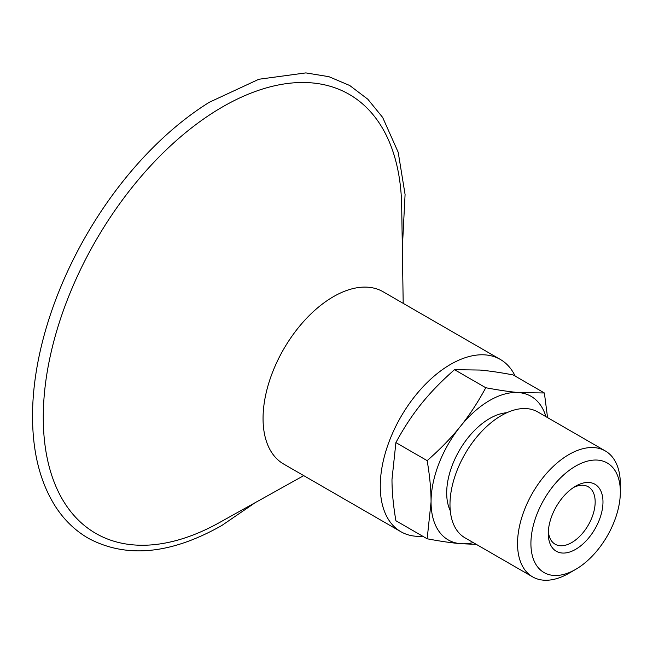 <?xml version="1.0" encoding="UTF-8"?>
<svg xmlns="http://www.w3.org/2000/svg" width="653" height="653" viewBox="0 0 653 653"><rect width="100%" height="100%" fill="white"/><g stroke="black" fill="none" stroke-linecap="round" stroke-linejoin="round"><path stroke-width="0.98" d="M573.603 487.44A33.156 19.141 -60 0 1 588.304 486.795A33.156 19.141 -60 0 1 595.169 501.969A33.156 19.141 -60 0 1 580.697 535.338A33.156 19.141 -60 0 1 555.148 544.218A33.156 19.141 -60 0 1 548.357 531.167M548.283 533.55A38.682 22.333 120 0 0 575.628 549.344A38.682 22.333 120 0 0 602.98 501.969A38.682 22.333 120 0 0 575.628 486.183A38.682 22.333 120 0 0 548.283 533.55M620.35 491.946A63.243 36.511 120 0 0 575.628 466.128A63.243 36.511 120 0 0 530.913 543.582A63.243 36.511 120 0 0 575.636 569.4A63.243 36.511 120 0 0 620.35 491.946L620.35 484.224A72.703 41.972 120 0 0 605.29 450.937A72.703 41.972 120 0 0 549.271 470.413A72.703 41.972 120 0 0 517.535 543.582A72.703 41.972 120 0 0 532.595 576.86A72.703 41.972 120 0 0 568.943 573.261L575.636 569.4M450.276 510.719A60.786 35.091 -60 0 1 446.693 492.95A60.786 35.091 -60 0 1 506.859 412.72M605.29 450.937L537.745 411.937A72.703 41.972 120 0 0 481.718 431.421A72.703 41.972 120 0 0 449.982 504.581A72.703 41.972 120 0 0 465.042 537.86L532.595 576.86M545.924 416.663A82.882 47.857 120 0 0 518.98 392.608L544.373 392.967L547.557 417.61M476.339 544.382L460.365 543.663A82.882 47.857 120 0 0 473.221 542.586M460.365 543.663C451.223 542.855 440.146 541.231 427.16 538.79L431.062 501.969A82.882 47.857 120 0 0 460.365 543.663M431.062 501.969C431.078 489.766 429.772 475.988 427.16 460.643C440.146 449.248 451.223 437.845 460.365 426.442A82.882 47.857 120 0 0 431.062 501.969M460.365 426.442C469.54 415.055 478.004 402.15 485.767 387.735C498.761 390.168 509.83 391.792 518.98 392.608A82.882 47.857 120 0 0 460.365 426.442M544.373 392.967L513.119 374.92C500.125 372.479 489.048 370.855 479.906 370.047L454.504 369.688C441.51 381.083 430.441 392.486 421.291 403.889C412.125 415.275 403.652 428.18 395.898 442.595L391.988 479.416C391.98 491.619 393.277 505.398 395.898 520.743L427.16 538.79M454.504 369.688L485.767 387.735M395.898 442.595L427.16 460.643M403.195 303.359L401.693 206.732A253.462 146.337 120 0 0 220.894 107.859A253.462 146.337 120 0 0 43.269 417.357A253.462 146.337 120 0 0 219.302 522.645L303.735 475.629M402.338 248.067L405.08 194.504L398.199 152.296L382.666 117.442L367.835 99.232L349.739 85.51L328.908 76.687L305.833 72.899L258.849 79.258L209.352 102.252A259.706 149.945 120 0 0 32.65 408.313C31.491 448.366 39.221 481.302 55.848 507.12C64.712 520.596 75.732 531.085 88.906 538.586C126.78 558.527 171.053 554.185 221.742 525.551L255.413 502.532M515.168 376.104A99.46 57.423 120 0 0 500.329 359.436L383.115 291.76A99.46 57.423 120 0 0 306.469 318.411A99.46 57.423 120 0 0 263.053 418.508A99.46 57.423 120 0 0 283.655 464.038L400.869 531.713A99.46 57.423 120 0 0 422.728 536.227M500.329 359.436A99.46 57.423 120 0 0 423.683 386.086A99.46 57.423 120 0 0 380.266 486.183A99.46 57.423 120 0 0 400.869 531.713"/></g></svg>
